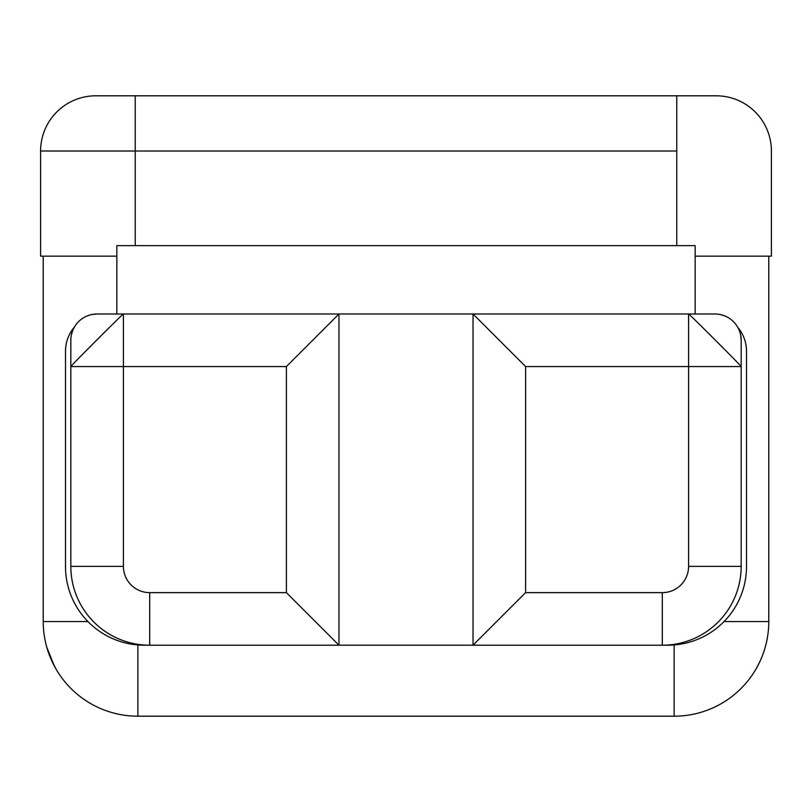 <?xml version="1.0" encoding="UTF-8"?>
<svg xmlns="http://www.w3.org/2000/svg" width="812" height="812" viewBox="0 0 812 812"><rect width="100%" height="100%" fill="white"/><g stroke="black" fill="none" stroke-linecap="round" stroke-linejoin="round"><path stroke-width="1.22" d="M137.867 716.194L674.133 716.194A94.639 94.639 0 0 0 768.771 621.556L724.05 621.556L768.771 621.556A94.639 94.639 0 0 1 674.133 716.194L137.867 716.194L137.867 644.941L137.867 716.194A94.639 94.639 0 0 1 43.229 621.556L43.229 256.156L43.229 621.556A94.639 94.639 0 0 0 137.867 716.194M768.771 256.156L768.771 621.556L768.771 256.156M87.95 621.556L43.229 621.556L87.95 621.556M46.751 647.144L54.242 665.87M757.393 666.55L755.637 669.667M674.133 644.941L674.133 716.194L674.133 644.941M56.028 669.088L55.531 668.215M55.5 668.174L49.207 654.675M759.92 661.516L756.51 668.144M756.49 668.185L755.627 669.677M664.114 645.195L667.84 645.195A78.652 78.652 0 0 0 746.502 566.543L746.502 351.271L746.502 566.543A78.652 78.652 0 0 1 667.84 645.195L664.114 645.195M338.969 645.195L473.031 645.195L338.969 645.195M65.498 566.543L65.498 351.271A37.261 37.261 0 0 1 74.308 327.216L74.308 327.216A37.261 37.261 0 0 0 65.498 351.271L65.498 566.543A78.652 78.652 0 0 0 144.16 645.195A78.652 78.652 0 0 1 65.498 566.543M147.885 645.195L144.16 645.195L147.885 645.195M695.163 314.011L692.169 314.011L695.163 314.011L695.163 245.64L695.163 314.011M741.173 340.279A26.288 26.288 0 0 0 740.666 335.153L741.173 340.279A26.288 26.288 0 0 0 737.692 327.216L737.692 327.216A37.261 37.261 0 0 1 746.502 351.271A37.261 37.261 0 0 0 737.692 327.216A26.288 26.288 0 0 1 741.173 340.279A26.288 26.288 0 0 0 714.885 313.99L688.596 314L688.596 366.567L741.173 366.567L741.173 566.36A78.865 78.865 0 0 1 662.308 645.215A78.865 78.865 0 0 0 741.173 566.36L688.596 566.36L741.173 566.36L741.173 366.567L525.608 366.567L473.031 314L688.596 314C688.16 312.762 742.767 367.389 741.173 366.567L741.173 340.279L741.173 366.567C742.767 367.389 688.16 312.762 688.596 314L688.596 366.567L525.608 366.567L525.608 592.638L662.308 592.638L662.308 645.215L473.031 645.215L473.031 314L525.608 366.567L525.608 592.638L473.031 645.215L525.608 592.638L662.308 592.638A26.288 26.288 0 0 0 688.596 566.36L688.596 366.567L688.596 566.36A26.288 26.288 0 0 1 662.308 592.638L662.308 645.215M149.692 645.215L149.692 592.638L286.392 592.638L286.392 366.567L338.969 314L338.969 645.215L149.692 645.215A78.865 78.865 0 0 1 70.827 566.36L123.404 566.36L70.827 566.36L70.827 366.567L123.404 366.567L123.404 313.99L338.969 314L286.392 366.567L123.404 366.567L123.404 566.36A26.288 26.288 0 0 0 149.692 592.638L286.392 592.638L286.392 366.567L123.404 366.567L123.404 566.36A26.288 26.288 0 0 0 149.692 592.638L149.692 645.215A78.865 78.865 0 0 1 70.827 566.36L70.827 340.279A26.288 26.288 0 0 1 74.308 327.216M91.989 314.498L97.115 313.99A26.288 26.288 0 0 0 70.827 340.279L70.827 366.567C69.609 367.004 124.226 312.387 123.404 314L123.404 366.567L70.827 366.567C69.609 367.004 124.226 312.387 123.404 314L97.115 314A26.288 26.288 0 0 0 70.827 340.279L70.959 337.66M473.031 645.215L473.031 314L338.969 314L338.969 645.215L286.392 592.638L338.969 645.215M740.666 335.153A26.288 26.288 0 0 0 714.885 313.99L717.493 314.122M716.194 95.806L95.806 95.806L716.194 95.806A55.206 55.206 0 0 1 771.4 151.012L771.4 256.156L695.163 256.156L771.4 256.156L771.4 151.012A55.206 55.206 0 0 0 716.194 95.806M116.837 256.156L40.6 256.156L40.6 151.012L135.239 151.012L135.239 245.64L135.239 95.806L135.239 151.012L40.6 151.012A55.206 55.206 -90 0 1 95.806 95.806A55.206 55.206 90 0 0 40.6 151.012L40.6 256.156L116.837 256.156M676.761 151.012L135.239 151.012L676.761 151.012L676.761 95.806L676.761 245.64L676.761 151.012M225.929 95.806L219.26 95.806L225.929 95.806M592.719 95.806L586.061 95.806L592.719 95.806M116.837 245.64L116.837 314.011L116.837 245.64L695.163 245.64L116.837 245.64M119.892 314.011L116.837 314.011L119.892 314.011M473.031 314L338.969 314M97.115 314L123.404 314M740.148 333.042L739.164 330.22M724.964 316L720.62 314.63M89.878 315.005L87.057 315.99M72.836 330.2L71.466 334.544"/></g></svg>
